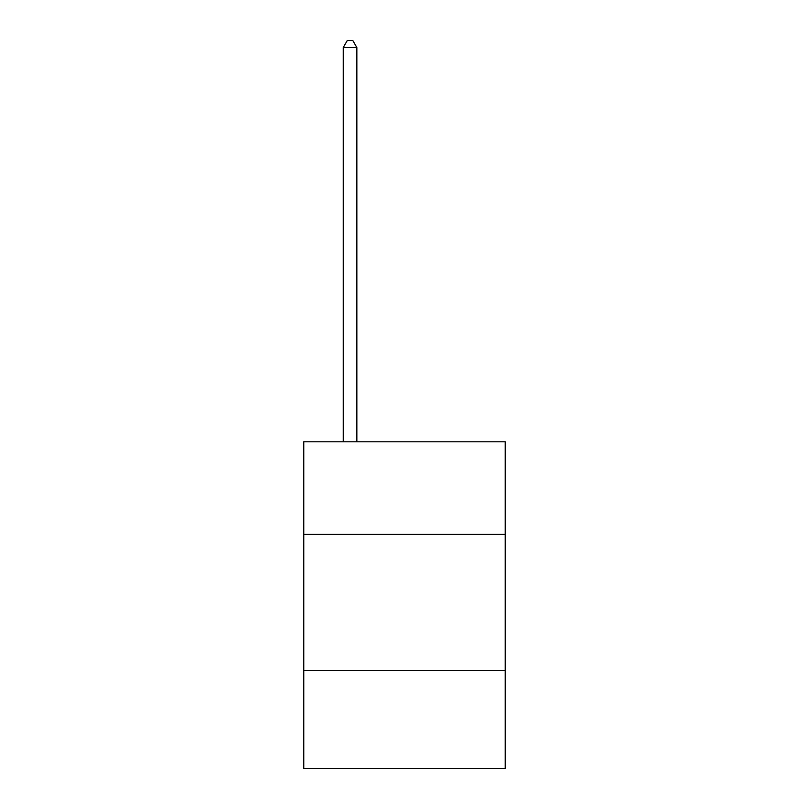 <?xml version="1.0" encoding="UTF-8"?>
<svg xmlns="http://www.w3.org/2000/svg" width="809" height="809" viewBox="0 0 809 809"><rect width="100%" height="100%" fill="white"/><g stroke="black" fill="none" stroke-linecap="round" stroke-linejoin="round"><path stroke-width="1.21" d="M505.251 534.385L505.251 441.805L303.749 441.805L303.749 534.385L505.251 534.385L505.251 768.55L303.749 768.55L303.749 534.385M505.251 670.53L303.749 670.53M356.85 441.805L356.85 47.529L343.238 47.529L343.238 441.805M343.238 47.529L347.324 40.45L352.764 40.45L356.85 47.529"/></g></svg>
